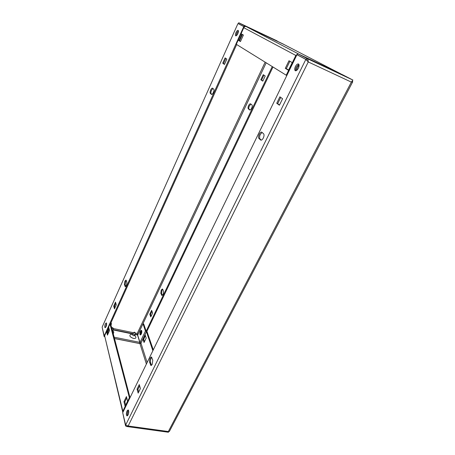<?xml version="1.0" encoding="UTF-8"?>
<svg xmlns="http://www.w3.org/2000/svg" width="455" height="455" viewBox="0 0 455 455"><rect width="100%" height="100%" fill="white"/><g stroke="black" fill="none" stroke-linecap="round" stroke-linejoin="round"><path stroke-width="0.68" d="M295.869 70.787C295.477 69.871 295.653 68.603 296.398 66.97L298.884 64.365M295.437 66.532C296.489 64.593 297.507 63.74 298.491 63.973C299.322 64.638 299.276 66.043 298.343 68.193C297.291 70.127 296.273 70.974 295.301 70.741C294.465 70.07 294.516 68.671 295.437 66.532M127.542 415.728C127.064 414.425 127.201 412.85 127.94 411.013L128.475 410.239M127.047 410.876L128.156 409.932C128.975 410.882 128.947 412.56 128.071 414.966L126.968 415.904C126.149 414.949 126.177 413.271 127.047 410.876M263.314 138.001C262.444 139.622 261.591 140.328 260.766 140.106L258.94 138.468C257.422 137.285 260.129 131.239 261.767 132.172L263.599 133.764C264.258 134.629 264.167 136.039 263.314 138.001M151.515 365.382L150.537 362.498C150.207 360.405 150.628 358.671 151.788 357.3M152.237 364.409L150.935 365.507L149.632 362.328C149.388 359.399 150.002 357.624 151.469 357.004L152.772 360.132L152.237 364.409M341.534 74.586L336.279 71.992L341.534 74.586M313.649 61.476L308.422 58.894L313.649 61.476M125.842 425.277L125.552 425.857L122.793 413.112M306.534 59.719L296.95 54.708L122.702 412.719L125.665 425.05L128.151 425.999L168.333 431.539L168.413 432.244L168.651 431.659M352.284 81.172L352.716 81.826L351.351 82.105L352.898 80.057L306.715 58.342C307.819 59.065 308.336 60.27 308.262 61.948L128.151 425.999L126.507 426.489L125.552 425.857M352.568 81.326L352.272 81.183M296.95 54.708L305.834 59.406L308.262 61.948L351.351 82.105L168.333 431.539L169.345 431.488L352.665 81.928M352.898 80.057L343.036 74.961L297.803 53.673L297.263 54.788L306.152 59.486L307.648 61.351M306.152 59.486L306.715 58.342L297.803 53.673M307.449 61.169L306.829 59.98M125.665 425.05L305.834 59.406L306.59 59.764M261.301 140.14L259.885 138.832C259.128 136.358 259.896 134.248 262.188 132.502M139.275 384.583L140.413 388.519L138.161 393.097L137.052 389.133L139.275 384.583M137.052 389.133L137.945 389.281L139.634 385.829M138.707 391.988L137.945 389.281M279.876 96.813L282.578 98.735L279.398 105.219L276.737 103.245L279.876 96.813M276.737 103.245L277.686 103.643L280.729 97.421M279.506 104.991L277.686 103.643M105.571 327.458L106.533 323.289M106.026 326.707L105.082 327.68C104.565 327.031 104.644 325.769 105.321 323.892L106.271 322.908C106.794 323.55 106.709 324.819 106.026 326.707M236.225 35.78L236.788 32.942L238.403 30.792M237.84 33.63C237.055 35.223 236.344 35.956 235.713 35.843C235.195 35.382 235.286 34.29 235.986 32.572C236.765 30.974 237.476 30.235 238.113 30.348C238.63 30.809 238.539 31.901 237.84 33.63M124.971 286.286L125.739 286.468L125.165 284.716L125.66 281.366L126.257 280.434L126.831 282.157C126.934 284.506 126.405 286.007 125.239 286.656L124.403 284.534L124.897 281.179L125.99 280.064L126.251 280.416M211.893 94.401L211.114 93.679C210.699 93.076 210.819 91.978 211.467 90.38L212.94 88.492M210.671 90.056C211.342 88.668 211.962 88.031 212.53 88.145L213.713 89.18C214.766 89.936 212.576 95.084 211.49 94.418L210.318 93.355C209.903 92.752 210.022 91.648 210.671 90.056M141.346 333.942L141.858 331.632M141.704 330.626L141.181 331.399L140.788 334.795M162.316 295.346L161.548 293.498L161.957 290.216L162.674 289.249M162.714 289.34L162.407 288.982L161.235 290.04L160.825 293.321L161.855 295.437C163.135 294.84 163.658 293.384 163.436 291.069L162.714 289.34M250.068 109.974L249.09 109.143C248.606 108.523 248.686 107.448 249.34 105.913L250.95 104.11M250.682 103.894L250.569 103.82C249.943 103.677 249.277 104.269 248.589 105.606C247.941 107.141 247.856 108.222 248.333 108.836L249.681 109.951C250.91 110.673 253.117 105.714 251.922 104.912L250.682 103.894M273.705 39.46L269.775 37.532L273.705 39.46M250.131 28.307L246.212 26.384L250.131 28.307M244.045 26.669L238.352 23.66L238.756 22.75L244.466 25.742L244.045 26.669L244.443 26.856M244.466 25.742L283.539 44.272M277.152 40.916L238.756 22.75L283.562 44.226M137.814 334.755L137.217 333.481L137.734 334.294M272.249 66.589L146.174 331.195L147.136 331.866L153.284 349.884M140.555 342.996L140.913 343.235M272.966 67.033L146.829 331.496M260.829 79.767L262.785 81.132L265.219 76.008L263.24 74.677L260.829 79.767L261.579 80.091L263.928 75.143M262.859 80.979L261.579 80.091M149.797 314.183L150.781 316.896L152.63 313.012L151.629 310.316L149.797 314.183L150.514 314.342L151.976 311.26M151.157 316.106L150.514 314.342M140.891 343.263L139.821 343.053M104.604 335.983L104.144 336.603L104.593 336.689M102.256 327.68L104.144 336.603M102.278 326.815L237.874 23.751M244.403 26.885L238.09 23.592L244.398 26.89M243.778 26.6L104.223 335.875L104.616 335.949M110.548 323.71L236.668 44.533M224.537 64.28L223.53 63.535L225.828 58.411M222.728 63.188L225.1 57.893L226.852 59.139L224.451 64.468L222.728 63.188L223.53 63.535M114.916 307.87L114.467 306.278L115.826 303.246M113.71 306.107L115.502 302.12L116.287 304.833L114.478 308.843L113.71 306.107L114.467 306.278M104.223 335.875L102.17 327.321M131.046 334.374L130.528 334.476C129.089 335.813 130.056 337.127 133.44 338.418C135.453 338.662 136.216 338.099 135.726 336.734L134.799 335.062L134.538 335.779L133.798 335.79L132.274 334.8L132.644 334.05M107.932 331.792L108.603 332.577M113.278 333.879L113.824 332.167L112.846 330.506L112.59 331.257M127.599 415.677L127.451 415.267C127.201 413.316 127.554 411.661 128.509 410.302M128.236 414.585L128.754 411.519M105.623 327.395L106.555 323.368M141.744 330.734L141.414 330.302C140.282 330.848 139.799 332.252 139.958 334.516L140.288 334.96C141.425 334.408 141.909 332.997 141.744 330.734M141.681 330.575C140.777 331.701 140.441 333.066 140.669 334.664L140.737 334.834M144.059 342.524L146.197 338.048L145.082 334.704L142.955 339.157L144.059 342.524M146.163 331.177L143.706 323.943L142.995 323.789L137.655 335.085L139.998 342.461L140.959 343.15L146.413 331.712L152.874 350.731M145.407 335.688L143.678 339.305L144.457 341.682M125.66 405.143L124.829 401.839L126.752 397.88M107.909 334.107L107.357 331.894L108.972 328.322M130.011 397.698L110.753 324.256M129.612 398.517L109.979 324.057L104.673 335.665M127.593 401.162L126.427 396.606L123.959 401.708L125.097 406.298L127.593 401.162M109.536 330.523L108.671 327.145L106.595 331.74L107.443 335.142L109.536 330.523M114.501 338.543L139.935 343.633L146.391 364.046M123.197 411.707L122.839 411.195L122.884 412.344M122.731 412.002L104.65 335.864L122.839 411.195L129.248 398.011M147.136 362.521L140.959 343.15L139.935 343.633M139.662 343.582L139.827 342.359L137.49 334.982L135.033 334.476L134.145 334.789L132.934 333.487M113.284 328.283L113.073 329.921L132.672 333.987M110.633 323.522L109.979 324.057M111.088 322.521L111.441 324.028L110.775 324.205M146.413 331.712L145.441 331.03L142.995 323.789M107.357 331.894L106.595 331.74M143.678 339.305L142.955 339.157M124.829 401.839L123.959 401.708M296.711 70.354C296.825 68.358 297.615 66.669 299.089 65.287M295.938 70.775C295.631 68.068 296.62 65.952 298.912 64.422M237.18 34.813L238.335 32.169M236.293 35.74C236.316 33.801 237.027 32.174 238.42 30.866M288.533 70.161L286.235 68.785L289.88 61.26M240.49 41.462L239.046 40.597L241.929 34.216M246.57 26.754L282.418 43.708L246.257 26.612C245.217 26.253 244.392 26.617 243.783 27.698L236.287 44.3L286.798 75.564M288.976 60.754L292.218 62.58L288.481 70.269L285.296 68.358L288.976 60.754M241.144 33.772L243.402 35.046L240.45 41.553L238.227 40.222L241.144 33.772M288.601 70.025L286.303 68.648M341.131 74.063L340.636 73.829M282.418 43.708L282.805 43.89M299.162 54.316L298.514 54.008M297.655 53.98L295.835 55.453L296.438 55.755M296.45 55.737L295.835 55.453L286.212 75.246M244.409 26.885L241.087 25.105M299.265 54.361L340.539 73.755M306.499 59.696L299.1 55.76M236.287 44.3L243.721 27.664M238.227 40.222L239.046 40.597M285.296 68.358L286.235 68.785M112.516 327.64L111.998 327.736L112.738 328.459L113.289 328.265L112.516 327.64M113.073 329.921L112.334 330.284M134.492 332.207L134.009 332.298L134.748 333.02L135.266 332.838L134.492 332.207M260.561 139.969L261.085 140.168M150.457 364.859L151.361 365.029M149.632 362.328L150.537 362.498M258.94 138.468L259.885 138.832M265.129 62.176L137.217 333.481L135.232 333.071M133.616 332.736L113.255 328.516M137.791 334.681L266.164 62.818M248.333 108.836L249.09 109.143M249.562 109.877L249.852 109.996M160.825 293.321L161.548 293.498M161.536 295.067L162.264 295.244M113.113 329.619L132.815 333.686M135.078 334.152L137.802 334.715M210.318 93.355L211.114 93.679M124.403 284.534L125.165 284.716M114.484 338.48L139.668 343.525M114.142 337.195L139.827 342.359M128.418 412.651L128.702 412.691M140.913 343.121L146.368 331.684M139.998 342.461L145.441 331.03M243.783 27.698L295.835 55.453M340.875 73.909L282.714 43.845M246.257 26.612L298.816 54.117M299.509 55.976L299.111 55.789M168.395 432.244L126.786 426.528M102.238 326.906L237.891 23.711M132.53 334.078L130.528 334.476M109.348 329.807L108.773 329.926M104.656 335.699L109.985 323.903M107.545 332.645L109.16 329.067M110.969 325.075L111.424 324.068M282.76 43.868L340.926 73.938M239.535 40.893L242.43 34.5M111.998 327.736L111.742 328.027M113.033 330.057L112.55 331.121M134.009 332.298L132.883 333.543M132.849 333.617L132.286 334.817M134.993 334.607L134.424 335.807M135.26 332.861L135.033 334.476"/></g></svg>
